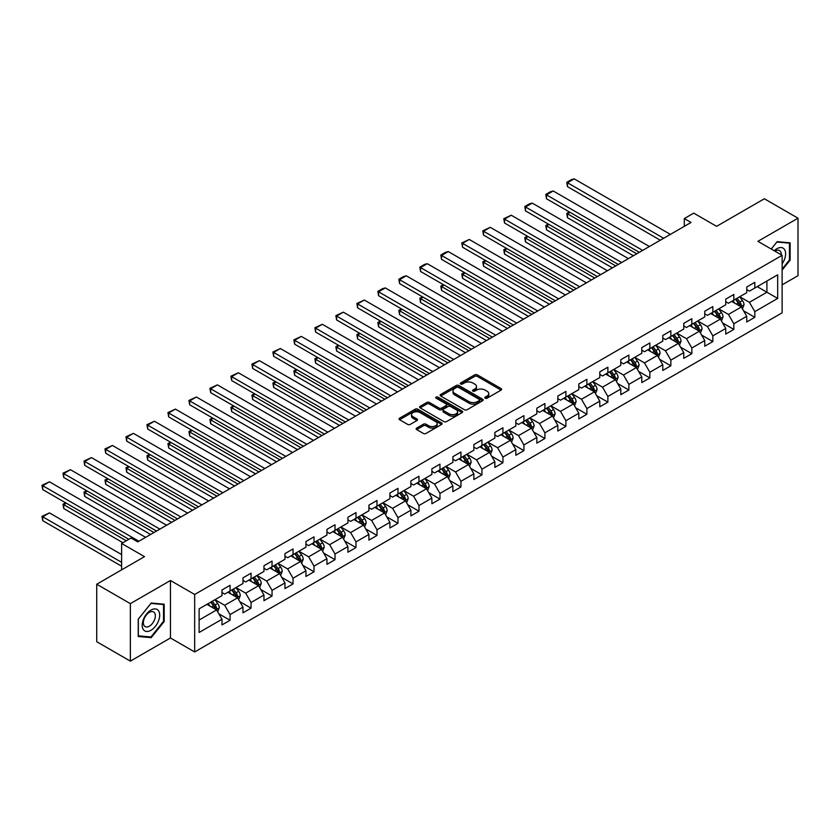 <?xml version="1.0" encoding="UTF-8"?>
<svg xmlns="http://www.w3.org/2000/svg" width="840" height="840" viewBox="0 0 840 840"><rect width="100%" height="100%" fill="white"/><g stroke="black" fill="none" stroke-linecap="round" stroke-linejoin="round"><path stroke-width="1.26" d="M485.205 398.202A1.312 0.756 0 0 0 487.053 398.202L501.092 390.096A1.869 1.082 0 0 0 501.638 389.34A1.869 1.082 0 0 0 501.092 388.574L477.32 374.85A1.869 1.082 0 0 0 474.673 374.85L460.645 382.956A1.312 0.756 0 0 0 460.257 383.481A1.312 0.756 0 0 0 460.645 384.017A1.312 0.756 0 0 0 462.494 384.017L464.31 382.967A5.975 3.455 0 0 1 472.763 382.967L474.737 384.111A5.975 3.455 0 0 1 476.49 386.558A5.975 3.455 0 0 1 474.737 388.994L472.92 390.044A1.312 0.756 0 0 0 472.542 390.579A1.312 0.756 0 0 0 472.92 391.115A1.312 0.756 0 0 0 474.779 391.115L476.595 390.065A5.975 3.455 0 0 1 485.048 390.065L487.022 391.209A5.975 3.455 0 0 1 488.775 393.645A5.975 3.455 0 0 1 487.022 396.081L485.205 397.131A1.312 0.756 0 0 0 484.827 397.667A1.312 0.756 0 0 0 485.205 398.202L485.205 397.131M416.693 428.075A1.869 1.082 0 0 0 416.147 428.831A1.869 1.082 0 0 0 416.693 429.597L423.37 433.451A1.869 1.082 0 0 0 426.006 433.451L441.588 424.452A1.869 1.082 0 0 0 442.134 423.685A1.869 1.082 0 0 0 441.588 422.93L417.816 409.195A1.869 1.082 0 0 0 415.181 409.195L399.588 418.194A1.869 1.082 0 0 0 399.042 418.961A1.869 1.082 0 0 0 399.588 419.727L407.652 424.379A1.869 1.082 0 0 0 410.288 424.379L416.955 420.525A1.869 1.082 0 0 0 417.512 419.759A1.869 1.082 0 0 0 416.955 419.003L412.965 416.693A4.998 2.888 0 0 1 411.506 414.656A4.998 2.888 0 0 1 414.582 411.989A4.998 2.888 0 0 1 420.031 412.608L435.677 421.649A4.998 2.888 0 0 1 437.147 423.685A4.998 2.888 0 0 1 434.06 426.353A4.998 2.888 0 0 1 428.61 425.723L426.006 424.221A1.869 1.082 0 0 0 423.37 424.221L416.693 428.075L416.693 429.597M782.124 284.844L798 275.678L798 218.19L764.358 198.765L716.594 226.349L693.725 213.14L684.306 218.578L691.037 222.464L137.76 541.895L131.03 538.01L121.611 543.449L121.611 569.856M130.358 603.645L130.358 661.133L170.457 637.98L170.457 580.503L130.358 603.645L96.726 584.231L144.491 556.647L121.611 543.449M170.457 580.503L194.67 594.478L782.124 255.318L782.124 312.806L194.67 651.966L194.67 594.478M798 218.19L757.9 241.343L782.124 255.318M464.436 409.731A1.869 1.082 0 0 0 467.082 409.731L482.664 400.733A1.869 1.082 0 0 0 483.21 399.977A1.869 1.082 0 0 0 482.664 399.21L458.892 385.487A1.869 1.082 0 0 0 456.246 385.487L440.664 394.485A1.869 1.082 0 0 0 440.118 395.252A1.869 1.082 0 0 0 440.664 396.007L464.436 409.731M436.632 398.486A1.312 0.756 0 0 1 437.955 398.664L462.105 412.608L446.544 421.596A1.869 1.082 0 0 1 443.898 421.596L420.126 407.862L420.126 406.34A1.869 1.082 0 0 0 419.58 407.106A1.869 1.082 0 0 0 420.126 407.862M420.126 406.34L426.804 402.486A1.869 1.082 0 0 1 429.44 402.486L439.079 408.062A1.869 1.082 0 0 0 441.725 408.062L446.145 405.5A1.869 1.082 0 0 0 446.691 404.744A1.869 1.082 0 0 0 446.145 403.977L436.107 398.181A1.312 0.756 0 0 1 435.729 397.645A1.312 0.756 0 0 1 436.538 396.953A1.312 0.756 0 0 1 437.955 397.11L462.126 411.065A1.869 1.082 0 0 1 462.672 411.831A1.869 1.082 0 0 1 462.126 412.598L462.126 411.065M130.358 661.133L96.726 641.718L96.726 584.231M218.831 613.788L230.066 620.277L230.066 614.597L242.981 607.142L242.981 612.812L251.055 608.15L251.055 602.48L263.97 595.025L263.97 600.695L272.044 596.033L272.044 590.363L284.959 582.908L284.959 588.577L293.034 583.916L293.034 578.246L305.949 570.791L305.949 576.461L314.024 571.799L314.024 566.129L326.939 558.674L326.939 564.344L335.013 559.682L335.013 554.012L347.928 546.557L347.928 552.226L356.003 547.565L356.003 541.895L368.918 534.429L368.918 540.11L376.992 535.447L376.992 529.778L389.907 522.312L389.907 527.982L397.981 523.32L397.981 517.65L410.897 510.195L410.897 515.865L418.971 511.203L418.971 505.533L431.886 498.078L431.886 503.748L439.961 499.086L439.961 493.416L452.876 485.961L452.876 491.631L460.95 486.969L460.95 481.299L473.865 473.844L473.865 479.514L481.94 474.852L481.94 469.182L494.855 461.727L494.855 467.397L502.929 462.735L502.929 457.065L515.844 449.61L515.844 455.28L523.918 450.618L523.918 444.948L536.833 437.483L536.833 443.153L544.908 438.501L544.908 432.82L557.823 425.366L557.823 431.036L565.898 426.374L565.898 420.704L578.812 413.249L578.812 418.919L586.887 414.257L586.887 408.587L599.802 401.131L599.802 406.802L607.876 402.139L607.876 396.469L620.792 389.014L620.792 394.685L628.866 390.022L628.866 384.353L641.792 376.897L641.792 382.568L649.856 377.906L649.856 372.236L662.781 364.781L662.781 370.451L670.845 365.788L670.845 360.119L683.771 352.653L683.771 358.334L691.835 353.671L691.835 348.002L704.76 340.536L704.76 346.206L712.835 341.544L712.835 335.874L725.75 328.419L725.75 334.089L733.824 329.427L733.824 323.757L746.739 316.302L746.739 321.972L754.814 317.31L754.814 311.64L777.683 298.431L777.683 274.817L766.92 281.032L766.92 292.226L777.683 298.431M230.066 620.277L221.991 624.928L221.991 619.259L199.112 632.468L199.112 608.853L221.991 595.644L221.991 589.974L230.066 585.312L230.066 590.982L242.981 583.527L242.981 577.857L251.055 573.195L251.055 578.865L263.97 571.41L263.97 565.74L272.044 561.078L272.044 566.748L284.959 559.293L284.959 553.623L293.034 548.961L293.034 554.631L305.949 547.176L305.949 541.506L314.024 536.844L314.024 542.514L326.939 535.059L326.939 529.389L335.013 524.727L335.013 530.397L347.928 522.932L347.928 517.262L356.003 512.6L356.003 518.28L368.918 510.815L368.918 505.144L376.992 500.483L376.992 506.153L389.907 498.697L389.907 493.028L397.981 488.366L397.981 494.036L410.897 486.581L410.897 480.911L418.971 476.249L418.971 481.919L431.886 474.464L431.886 468.794L439.961 464.132L439.961 469.802L452.876 462.346L452.876 456.677L460.95 452.015L460.95 457.685L473.865 450.23L473.865 444.56L481.94 439.897L481.94 445.568L494.855 438.113L494.855 432.432L502.929 427.781L502.929 433.451L515.844 425.985L515.844 420.315L523.918 415.653L523.918 421.323L536.833 413.868L536.833 408.198L544.908 403.536L544.908 409.206L557.823 401.751L557.823 396.081L565.898 391.419L565.898 397.089L578.812 389.634L578.812 383.964L586.887 379.302L586.887 384.972L599.802 377.517L599.802 371.847L607.876 367.185L607.876 372.855L620.792 365.4L620.792 359.73L628.866 355.068L628.866 360.738L641.792 353.283L641.792 347.603L649.856 342.951L649.856 348.621L662.781 341.156L662.781 335.486L670.845 330.824L670.845 336.504L683.771 329.038L683.771 323.369L691.835 318.707L691.835 324.377L704.76 316.921L704.76 311.252L712.835 306.59L712.835 312.26L725.75 304.805L725.75 299.135L733.824 294.473L733.824 300.143L746.739 292.688L746.739 287.018L754.814 282.356L754.814 288.026L777.683 274.817M227.913 592.231L237.594 597.817L224.679 605.283L214.988 599.687M221.991 592.536L224.679 594.09L230.066 590.982M224.679 605.283L230.066 614.597M237.594 597.817L242.981 607.142M248.903 580.115L258.584 585.7L245.669 593.166L235.977 587.57M242.981 580.419L245.669 581.973L251.055 578.865M245.669 593.166L251.055 602.48M258.584 585.7L263.97 595.025M269.892 567.987L279.573 573.583L266.658 581.038L256.966 575.452M263.97 568.302L266.658 569.856L272.044 566.748M266.658 581.038L272.044 590.363M279.573 573.583L284.959 582.908M290.881 555.87L300.562 561.466L287.647 568.922L277.967 563.336M284.959 556.185L287.647 557.739L293.034 554.631M287.647 568.922L293.034 578.246M300.562 561.466L305.949 570.791M311.871 543.753L321.552 549.35L308.637 556.804L298.956 551.208M305.949 544.068L308.637 545.622L314.024 542.514M308.637 556.804L314.024 566.129M321.552 549.35L326.939 558.674M332.861 531.636L342.542 537.232L329.627 544.688L319.945 539.091M326.939 531.951L329.627 533.505L335.013 530.397M329.627 544.688L335.013 554.012M342.542 537.232L347.928 546.557M353.85 519.519L363.531 525.115L350.616 532.571L340.935 526.974M347.928 519.834L350.616 521.388L356.003 518.28M350.616 532.571L356.003 541.895M363.531 525.115L368.918 534.429M374.84 507.402L384.52 512.999L371.606 520.454L361.925 514.857M368.918 507.707L371.606 509.261L376.992 506.153M371.606 520.454L376.992 529.778M384.52 512.999L389.907 522.312M395.829 495.285L405.52 500.871L392.595 508.337L382.914 502.74M389.907 495.59L392.595 497.144L397.981 494.036M392.595 508.337L397.981 517.65M405.52 500.871L410.897 510.195M416.819 483.168L426.51 488.754L413.584 496.209L403.904 490.623M410.897 483.473L413.584 485.027L418.971 481.919M413.584 496.209L418.971 505.533M426.51 488.754L431.886 498.078M437.808 471.041L447.5 476.637L434.574 484.092L424.893 478.506M431.886 471.356L434.574 472.909L439.961 469.802M434.574 484.092L439.961 493.416M447.5 476.637L452.876 485.961M458.798 458.923L468.489 464.52L455.564 471.975L445.882 466.389M452.876 459.239L455.564 460.793L460.95 457.685M455.564 471.975L460.95 481.299M468.489 464.52L473.865 473.844M479.787 446.806L489.479 452.403L476.564 459.858L466.872 454.262M473.865 447.122L476.564 448.675L481.94 445.568M476.564 459.858L481.94 469.182M489.479 452.403L494.855 461.727M500.777 434.69L510.468 440.286L497.553 447.741L487.862 442.144M494.855 435.005L497.553 436.558L502.929 433.451M497.553 447.741L502.929 457.065M510.468 440.286L515.844 449.61M521.766 422.572L531.457 428.169L518.543 435.624L508.851 430.028M515.844 422.877L518.543 424.431L523.918 421.323M518.543 435.624L523.918 444.948M531.457 428.169L536.833 437.483M542.755 410.456L552.447 416.042L539.532 423.507L529.841 417.911M536.833 410.76L539.532 412.314L544.908 409.206M539.532 423.507L544.908 432.82M552.447 416.042L557.823 425.366M563.745 398.339L573.437 403.925L560.522 411.39L550.83 405.794M557.823 398.643L560.522 400.197L565.898 397.089M560.522 411.39L565.898 420.704M573.437 403.925L578.812 413.249M584.735 386.211L594.426 391.808L581.511 399.262L571.82 393.677M578.812 386.526L581.511 388.08L586.887 384.972M581.511 399.262L586.887 408.587M594.426 391.808L599.802 401.131M605.724 374.094L615.416 379.691L602.5 387.145L592.809 381.56M599.802 374.409L602.5 375.963L607.876 372.855M602.5 387.145L607.876 396.469M615.416 379.691L620.792 389.014M626.714 361.977L636.405 367.574L623.49 375.029L613.799 369.432M620.792 362.292L623.49 363.846L628.866 360.738M623.49 375.029L628.866 384.353M636.405 367.574L641.792 376.897M647.703 349.86L657.395 355.457L644.48 362.911L634.788 357.315M641.792 350.175L644.48 351.729L649.856 348.621M644.48 362.911L649.856 372.236M657.395 355.457L662.781 364.781M668.692 337.743L678.384 343.34L665.469 350.794L655.778 345.198M662.781 338.058L665.469 339.602L670.845 336.504M665.469 350.794L670.845 360.119M678.384 343.34L683.771 352.653M689.682 325.626L699.374 331.212L686.458 338.678L676.767 333.081M683.771 325.931L686.458 327.485L691.835 324.377M686.458 338.678L691.835 348.002M699.374 331.212L704.76 340.536M710.672 313.509L720.363 319.095L707.448 326.56L697.756 320.964M704.76 313.814L707.448 315.368L712.835 312.26M707.448 326.56L712.835 335.874M720.363 319.095L725.75 328.419M731.672 301.392L741.352 306.978L728.438 314.433L718.746 308.847M725.75 301.697L728.438 303.25L733.824 300.143M728.438 314.433L733.824 323.757M741.352 306.978L746.739 316.302M757.228 286.629L766.92 292.226L749.427 302.316L739.736 296.73M746.739 289.58L749.427 291.133L754.814 288.026M749.427 302.316L754.814 311.64M170.457 637.98L194.67 651.966M684.306 218.578L684.306 226.349M199.112 620.036L216.605 609.945L206.923 604.349M216.605 609.945L221.991 619.259M743.578 310.821L754.814 317.31M722.589 322.949L733.824 329.427M701.6 335.066L712.835 341.544M680.6 347.183L691.835 353.671M659.61 359.3L670.845 365.788M638.621 371.417L649.856 377.906M617.631 383.534L628.866 390.022M596.642 395.651L607.876 402.139M575.652 407.778L586.887 414.257M554.663 419.895L565.898 426.374M533.673 432.012L544.908 438.501M512.683 444.129L523.918 450.618M491.694 456.246L502.929 462.735M470.705 468.363L481.94 474.852M449.715 480.48L460.95 486.969M428.726 492.597L439.961 499.086M407.736 504.725L418.971 511.203M386.747 516.841L397.981 523.32M365.757 528.958L376.992 535.447M344.768 541.075L356.003 547.565M323.778 553.192L335.013 559.682M302.788 565.309L314.024 571.799M281.799 577.426L293.034 583.916M260.81 589.554L272.044 596.033M239.82 601.671L251.055 608.15M782.124 270.092L790.125 260.137L790.125 242.823L777.147 241.658L771.225 249.029M138.233 636.5L151.21 637.665L164.199 621.505L164.199 604.202L151.21 603.036L138.233 619.185L138.233 636.5M789.453 259.749L790.125 260.137M163.527 621.117L164.199 621.505M149.846 636.867L151.21 637.665M485.73 398.381L487.022 397.635A5.975 3.455 0 0 0 488.775 395.199L488.775 393.645M476.49 386.558L476.49 388.112A5.975 3.455 0 0 1 474.737 390.548L473.445 391.293M501.06 390.117L477.32 376.404A1.869 1.082 0 0 0 474.673 376.404L461.16 384.206M482.643 400.754L458.892 387.041A1.869 1.082 0 0 0 456.246 387.041L440.695 396.029L440.664 394.485M479.367 400.512A1.312 0.756 0 0 0 479.745 399.977A1.312 0.756 0 0 0 479.367 399.441L458.493 387.397A1.312 0.756 0 0 0 456.645 387.397L454.734 388.5A5.975 3.455 0 0 0 452.981 390.936A5.975 3.455 0 0 0 454.734 393.382L468.993 401.615A5.975 3.455 0 0 0 477.445 401.615L479.367 400.512L479.367 402.066A1.312 0.756 0 0 0 479.745 401.531L479.745 399.977M452.981 390.936L452.981 392.49A5.975 3.455 0 0 0 454.734 394.937L454.734 393.382M479.367 402.066L477.445 403.169A5.975 3.455 0 0 1 468.993 403.169L454.734 394.937M420.157 407.883L426.804 404.04L426.804 402.486M446.691 404.744L446.691 406.298A1.869 1.082 0 0 1 446.145 407.054L441.725 409.605A1.869 1.082 0 0 1 439.079 409.605L429.44 404.04A1.869 1.082 0 0 0 426.804 404.04M449.085 413.837A4.998 2.888 0 0 0 454.534 414.456A4.998 2.888 0 0 0 457.611 411.789A4.998 2.888 0 0 0 456.151 409.752L450.639 406.57A1.869 1.082 0 0 0 447.993 406.57L443.572 409.122A1.869 1.082 0 0 0 443.026 409.889A1.869 1.082 0 0 0 443.572 410.644L449.085 413.837L449.085 415.391A4.998 2.888 0 0 0 454.534 416.01A4.998 2.888 0 0 0 457.611 413.343L457.611 411.789M443.026 409.889L443.026 411.443A1.869 1.082 0 0 0 443.572 412.199L443.572 410.644M449.085 415.391L443.572 412.199M437.147 423.685L437.147 425.24A4.998 2.888 0 0 1 434.06 427.906A4.998 2.888 0 0 1 428.61 427.276L426.006 425.775A1.869 1.082 0 0 0 423.37 425.775L416.724 429.608M411.506 414.656L411.506 416.209A4.998 2.888 0 0 0 412.965 418.247L412.965 416.693M416.955 419.003L416.955 420.525L412.965 418.247M441.588 422.93L441.588 424.452L417.816 410.75A1.869 1.082 0 0 0 415.181 410.75L399.62 419.738M742.413 308.826L744.02 304.794A5.04 2.909 -120 0 0 742.413 300.5L739.63 296.793M734.79 303.188L732.9 300.668M636.741 253.806L567.483 213.822L567.483 217.707L633.381 255.749M740.575 306.526L741.3 305.004A5.04 2.909 -120 0 0 739.851 301.969L737.079 298.263M735.808 298.998L738.896 303.104A2.573 1.48 60 0 1 739.357 303.891L741.3 305.004M735.462 299.197L738.234 302.904A5.04 2.909 60 0 1 739.683 305.939M570.045 212.352L567.483 213.822L566.748 213.392L569.3 211.922M567.483 217.707L566.748 213.392M663.653 238.266L567.483 182.753L567.483 186.638L660.282 240.209M670.383 234.381L574.214 178.868L567.483 182.753L566.748 182.322L571.452 179.603L574.214 178.868M567.483 186.638L566.748 182.322M782.124 263.865A12.369 7.14 120 0 0 784.445 259.497A12.369 7.14 120 0 0 783.678 248.546A12.369 7.14 120 0 0 774.197 250.751M788.624 242.686L789.453 243.17L789.453 259.938L782.124 269.062M771.246 249.039L776.874 242.046L789.453 243.17M781.263 254.825A8.463 4.893 120 0 0 779.52 250.561A8.463 4.893 120 0 0 774.952 251.181M150.948 630.294A12.369 7.14 120 0 0 159.695 615.143A12.369 7.14 120 0 0 150.948 610.092A12.369 7.14 120 0 0 142.202 625.244A12.369 7.14 120 0 0 150.948 630.294M149.352 626.188A8.463 4.893 120 0 0 154.886 618.723A8.463 4.893 120 0 0 153.584 611.94A8.463 4.893 120 0 0 149.352 612.36A8.463 4.893 120 0 0 143.819 619.825A8.463 4.893 120 0 0 145.121 626.609A8.463 4.893 120 0 0 149.352 626.188M138.369 619.07L150.948 603.425L163.527 604.548L163.527 621.317L150.948 636.972L138.369 635.849L138.338 619.059M162.697 604.065L163.527 604.548M721.424 320.943L723.03 316.911A5.04 2.909 -120 0 0 721.424 312.617L718.641 308.91M713.8 315.305L711.911 312.795M615.751 265.923L546.494 225.939L546.494 229.824L612.392 267.865M719.586 318.644L720.311 317.121A5.04 2.909 -120 0 0 718.861 314.087L716.09 310.38M714.819 311.115L717.906 315.221A2.573 1.48 60 0 1 718.368 316.008L720.311 317.121M714.473 311.315L717.245 315.021A5.04 2.909 60 0 1 718.694 318.056M549.055 224.469L546.494 225.939L545.759 225.519L548.31 224.039M546.494 229.824L545.759 225.519M700.434 333.06L702.041 329.028A5.04 2.909 -120 0 0 700.424 324.733L697.651 321.027M692.811 327.432L690.921 324.912M594.762 278.04L525.504 238.056L525.504 241.941L591.402 279.983M698.597 330.771L699.311 329.238A5.04 2.909 -120 0 0 697.872 326.204L695.1 322.497M693.829 323.232L696.917 327.348A2.573 1.48 60 0 1 697.379 328.125L699.311 329.238M693.483 323.431L696.255 327.138A5.04 2.909 60 0 1 697.704 330.173M528.066 236.586L525.504 238.056L524.769 237.636L527.321 236.156M525.504 241.941L524.769 237.636M642.663 250.394L546.494 194.87L546.494 198.755L639.293 252.326M649.394 246.509L553.224 190.984L546.494 194.87L545.759 194.439L550.462 191.72L553.224 190.984M546.494 198.755L545.759 194.439M621.674 262.51L525.504 206.987L525.504 210.872L618.303 264.453M628.394 258.625L532.235 203.102L525.504 206.987L524.769 206.556L529.473 203.837L532.235 203.102M525.504 210.872L524.769 206.556M679.445 345.177L681.051 341.145A5.04 2.909 -120 0 0 679.434 336.851L676.662 333.144M671.822 339.549L669.932 337.029M573.773 290.157L504.515 250.184L504.515 254.069L570.402 292.1M677.607 342.888L678.321 341.355A5.04 2.909 -120 0 0 676.883 338.331L674.111 334.625M672.84 335.349L675.927 339.465A2.573 1.48 60 0 1 676.389 340.242L678.321 341.355M672.494 335.548L675.266 339.255A5.04 2.909 60 0 1 676.715 342.29M507.077 248.703L504.515 250.184L503.78 249.753L506.331 248.273M504.515 254.069L503.78 249.753M658.455 357.294L660.062 353.262A5.04 2.909 -120 0 0 658.445 348.968L655.673 345.261M650.832 351.666L648.942 349.146M552.783 302.284L483.525 262.3L483.525 266.185L549.413 304.227M656.618 355.005L657.332 353.483A5.04 2.909 -120 0 0 655.893 350.448L653.111 346.742M651.851 347.466L654.938 351.582A2.573 1.48 60 0 1 655.4 352.359L657.332 353.483M651.504 347.666L654.276 351.382A5.04 2.909 60 0 1 655.725 354.406M486.087 260.82L483.525 262.3L482.79 261.87L485.342 260.389M483.525 266.185L482.79 261.87M637.466 369.411L639.072 365.379A5.04 2.909 -120 0 0 637.455 361.084L634.683 357.378M629.843 363.783L627.952 361.263M531.793 314.401L462.536 274.418L462.536 278.303L528.423 316.344M635.628 367.122L636.342 365.6A5.04 2.909 -120 0 0 634.904 362.565L632.121 358.858M630.861 359.583L633.948 363.699A2.573 1.48 60 0 1 634.41 364.476L636.342 365.6M630.514 359.793L633.287 363.5A5.04 2.909 60 0 1 634.736 366.524M465.098 272.937L462.536 274.418L461.8 273.987L464.352 272.517M462.536 278.303L461.8 273.987M600.684 274.627L504.515 219.103L504.515 222.989L597.313 276.57M607.404 270.743L511.245 215.219L504.515 219.103L503.78 218.684L511.245 215.219M504.515 222.989L503.78 218.684M579.695 286.744L483.525 231.221L483.525 235.106L576.324 288.687M586.415 282.86L490.256 227.335L483.525 231.221L482.79 230.8L490.256 227.335M483.525 235.106L482.79 230.8M558.705 298.862L462.536 243.338L462.536 247.222L555.335 300.804M565.425 294.977L469.266 239.463L462.536 243.338L461.8 242.918L469.266 239.463M462.536 247.222L461.8 242.918M616.476 381.528L618.082 377.496A5.04 2.909 -120 0 0 616.466 373.202L613.694 369.495M608.853 375.9L606.963 373.38M510.804 326.519L441.546 286.534L441.546 290.419L507.433 328.461M614.639 379.239L615.352 377.717A5.04 2.909 -120 0 0 613.914 374.682L611.131 370.976M609.872 371.7L612.948 375.816A2.573 1.48 60 0 1 613.421 376.593L615.352 377.717M609.525 371.91L612.297 375.617A5.04 2.909 60 0 1 613.746 378.651M444.108 285.054L441.546 286.534L440.811 286.104L443.363 284.634M441.546 290.419L440.811 286.104M537.716 310.979L441.546 255.465L441.546 259.35L534.345 312.921M544.436 307.094L448.276 251.58L441.546 255.465L440.811 255.035L445.515 252.315L448.276 251.58M441.546 259.35L440.811 255.035M595.486 393.656L597.093 389.613A5.04 2.909 -120 0 0 595.476 385.329L592.704 381.623M587.864 388.017L585.974 385.497M489.815 338.635L420.556 298.651L420.556 302.536L486.444 340.578M593.649 391.356L594.363 389.834A5.04 2.909 -120 0 0 592.925 386.799L590.142 383.093M588.882 383.828L591.958 387.933A2.573 1.48 60 0 1 592.431 388.721L594.363 389.834M588.536 384.027L591.308 387.733A5.04 2.909 60 0 1 592.756 390.768M423.119 297.181L420.556 298.651L419.822 298.221L422.373 296.751M420.556 302.536L419.822 298.221M516.726 323.096L420.556 267.582L420.556 271.467L513.356 325.038M523.446 319.211L427.287 263.697L420.556 267.582L419.822 267.151L424.526 264.432L427.287 263.697M420.556 271.467L419.822 267.151M574.497 405.772L576.103 401.741A5.04 2.909 -120 0 0 574.486 397.446L571.715 393.74M566.874 400.134L564.984 397.625M468.825 350.753L399.567 310.769L399.567 314.654L465.455 352.695M572.659 403.473L573.374 401.951A5.04 2.909 -120 0 0 571.935 398.916L569.153 395.209M567.893 395.945L570.969 400.05A2.573 1.48 60 0 1 571.442 400.838L573.374 401.951M567.546 396.144L570.318 399.851A5.04 2.909 60 0 1 571.756 402.885M402.129 309.298L399.567 310.769L398.832 310.349L401.383 308.868M399.567 314.654L398.832 310.349M495.737 335.213L399.567 279.699L399.567 283.584L492.366 337.155M502.457 331.338L406.298 275.814L399.567 279.699L398.832 279.269L403.536 276.549L406.298 275.814M399.567 283.584L398.832 279.269M553.508 417.89L555.103 413.858A5.04 2.909 -120 0 0 553.497 409.563L550.725 405.856M545.885 412.262L543.995 409.742M447.836 362.87L378.578 322.885L378.578 326.77L444.465 364.812M551.659 415.601L552.384 414.068A5.04 2.909 -120 0 0 550.946 411.033L548.163 407.327M546.903 408.062L549.98 412.167A2.573 1.48 60 0 1 550.452 412.955L552.384 414.068M546.546 408.261L549.328 411.968A5.04 2.909 60 0 1 550.767 415.002M381.139 321.416L378.578 322.885L377.843 322.466L380.394 320.985M378.578 326.77L377.843 322.466M474.747 347.34L378.578 291.816L378.578 295.701L471.377 349.282M481.467 343.455L385.308 287.931L378.578 291.816L377.843 291.385L382.546 288.666L385.308 287.931M378.578 295.701L377.843 291.385M532.518 430.007L534.114 425.975A5.04 2.909 -120 0 0 532.508 421.68L529.736 417.974M524.895 424.379L523.005 421.858M426.846 374.987L357.588 335.013L357.588 338.887L423.476 376.929M530.67 427.718L531.394 426.185A5.04 2.909 -120 0 0 529.956 423.161L527.173 419.444M525.913 420.179L528.99 424.294A2.573 1.48 60 0 1 529.462 425.072L531.394 426.185M525.557 420.378L528.339 424.084A5.04 2.909 60 0 1 529.778 427.119M360.15 333.532L357.588 335.013L356.853 334.582L359.405 333.102M357.588 338.887L356.853 334.582M453.747 359.457L357.588 303.933L357.588 307.818L450.387 361.399M460.478 355.572L364.319 300.048L357.588 303.933L356.853 303.502L364.319 300.048M357.588 307.818L356.853 303.502M511.529 442.124L513.125 438.092A5.04 2.909 -120 0 0 511.518 433.797L508.746 430.091M503.906 436.495L502.016 433.976M405.856 387.114L336.599 347.13L336.599 351.015L402.486 389.056M509.681 439.834L510.405 438.312A5.04 2.909 -120 0 0 508.967 435.278L506.184 431.571M504.924 432.296L508.001 436.411A2.573 1.48 60 0 1 508.473 437.189L510.405 438.312M504.567 432.495L507.35 436.202A5.04 2.909 60 0 1 508.788 439.236M339.161 345.649L336.599 347.13L335.864 346.7L338.415 345.219M336.599 351.015L335.864 346.7M432.757 371.574L336.599 316.05L336.599 319.935L429.397 373.517M439.488 367.689L343.329 312.165L336.599 316.05L335.864 315.63L343.329 312.165M336.599 319.935L335.864 315.63M490.539 454.241L492.135 450.209A5.04 2.909 -120 0 0 490.529 445.914L487.757 442.207M482.916 448.613L481.026 446.093M384.856 399.231L315.609 359.247L315.609 363.132L381.497 401.173M488.691 451.952L489.416 450.429A5.04 2.909 -120 0 0 487.977 447.394L485.195 443.688M483.935 444.413L487.011 448.529A2.573 1.48 60 0 1 487.483 449.306L489.416 450.429M483.578 444.623L486.36 448.329A5.04 2.909 60 0 1 487.798 451.353M318.161 357.767L315.609 359.247L314.874 358.817L317.425 357.346M315.609 363.132L314.874 358.817M411.768 383.691L315.609 328.167L315.609 332.052L408.408 385.633M418.499 379.806L322.34 324.293L315.609 328.167L314.874 327.747L322.34 324.293M315.609 332.052L314.874 327.747M469.55 466.358L471.146 462.326A5.04 2.909 -120 0 0 469.539 458.031L466.767 454.325M461.927 460.73L460.036 458.209M363.867 411.348L294.619 371.364L294.619 375.249L360.507 413.291M467.702 464.069L468.426 462.546A5.04 2.909 -120 0 0 466.988 459.512L464.205 455.805M462.945 456.53L466.022 460.645A2.573 1.48 60 0 1 466.494 461.423L468.426 462.546M462.588 456.74L465.37 460.446A5.04 2.909 60 0 1 466.809 463.481M297.171 369.883L294.619 371.364L293.874 370.933L296.436 369.464M294.619 375.249L293.874 370.933M390.779 395.808L294.619 340.294L294.619 344.169L387.419 397.751M397.509 391.923L301.35 336.409L294.619 340.294L293.874 339.864L301.35 336.409M294.619 344.169L293.874 339.864M448.56 478.475L450.156 474.443A5.04 2.909 -120 0 0 448.55 470.159L445.778 466.442M440.927 472.846L439.047 470.327M342.878 423.465L273.63 383.481L273.63 387.366L339.518 425.407M446.712 476.185L447.437 474.663A5.04 2.909 -120 0 0 445.998 471.629L443.216 467.922M441.956 468.647L445.032 472.763A2.573 1.48 60 0 1 445.505 473.54L447.437 474.663M441.599 468.856L444.381 472.563A5.04 2.909 60 0 1 445.82 475.598M276.181 382.001L273.63 383.481L272.885 383.05L275.447 381.581M273.63 387.366L272.885 383.05M369.789 407.925L273.63 352.411L273.63 356.296L366.429 409.868M376.519 404.04L280.361 348.526L273.63 352.411L272.885 351.981L280.361 348.526M273.63 356.296L272.885 351.981M427.57 490.602L429.167 486.57A5.04 2.909 -120 0 0 427.56 482.276L424.788 478.569M419.937 484.964L418.058 482.444M321.888 435.582L252.641 395.598L252.641 399.483L318.528 437.524M425.723 488.303L426.447 486.78A5.04 2.909 -120 0 0 425.009 483.745L422.226 480.039M420.966 480.774L424.043 484.88A2.573 1.48 60 0 1 424.515 485.667L426.447 486.78M420.609 480.974L423.392 484.68A5.04 2.909 60 0 1 424.83 487.715M255.192 394.128L252.641 395.598L251.895 395.178L254.457 393.697M252.641 399.483L251.895 395.178M348.8 420.042L252.641 364.529L252.641 368.413L345.44 421.985M355.53 416.157L259.371 360.644L252.641 364.529L251.895 364.098L259.371 360.644M252.641 368.413L251.895 364.098M406.581 502.719L408.177 498.687A5.04 2.909 -120 0 0 406.57 494.393L403.788 490.686M398.947 497.081L397.068 494.571M300.899 447.699L231.651 407.715L231.651 411.6L297.538 449.642M404.733 500.419L405.457 498.897A5.04 2.909 -120 0 0 404.009 495.863L401.237 492.156M399.977 492.891L403.053 496.997A2.573 1.48 60 0 1 403.526 497.784L405.457 498.897M399.62 493.091L402.402 496.797A5.04 2.909 60 0 1 403.841 499.832M234.203 406.245L231.651 407.715L230.906 407.295L233.468 405.815M231.651 411.6L230.906 407.295M327.81 432.169L231.651 376.645L231.651 380.531L324.45 434.102M334.541 428.284L238.382 372.76L231.651 376.645L230.906 376.215L238.382 372.76M231.651 380.531L230.906 376.215M385.592 514.836L387.188 510.804A5.04 2.909 -120 0 0 385.581 506.51L382.798 502.803M377.958 509.208L376.079 506.688M279.909 459.816L210.662 419.832L210.662 423.717L276.549 461.759M383.744 512.547L384.468 511.014A5.04 2.909 -120 0 0 383.019 507.98L380.247 504.273M378.987 505.008L382.064 509.124A2.573 1.48 60 0 1 382.536 509.901L384.468 511.014M378.63 505.207L381.413 508.914A5.04 2.909 60 0 1 382.851 511.949M213.213 418.362L210.662 419.832L209.916 419.412L212.478 417.931M210.662 423.717L209.916 419.412M306.82 444.286L210.662 388.762L210.662 392.647L303.461 446.229M313.551 440.401L217.392 384.878L210.662 388.762L209.916 388.332L217.392 384.878M210.662 392.647L209.916 388.332M364.602 526.953L366.198 522.921A5.04 2.909 -120 0 0 364.592 518.627L361.809 514.92M356.969 521.325L355.089 518.805M258.92 471.933L189.672 431.959L189.672 435.844L255.559 473.876M362.754 524.664L363.479 523.131A5.04 2.909 -120 0 0 362.03 520.107L359.257 516.401M357.998 517.125L361.074 521.241A2.573 1.48 60 0 1 361.536 522.018L363.479 523.131M357.641 517.325L360.423 521.031A5.04 2.909 60 0 1 361.862 524.066M192.224 430.479L189.672 431.959L188.927 431.529L191.489 430.048M189.672 435.844L188.927 431.529M285.831 456.404L189.672 400.88L189.672 404.765L282.471 458.346M292.562 452.519L196.392 396.995L189.672 400.88L188.927 400.459L196.392 396.995M189.672 404.765L188.927 400.459M343.613 539.07L345.209 535.038A5.04 2.909 -120 0 0 343.602 530.744L340.82 527.037M335.979 533.442L334.1 530.922M237.93 484.06L168.683 444.077L168.683 447.962L234.57 486.003M341.764 536.781L342.489 535.259A5.04 2.909 -120 0 0 341.04 532.224L338.268 528.518M337.008 529.242L340.084 533.358A2.573 1.48 60 0 1 340.546 534.135L342.489 535.259M336.651 529.442L339.433 533.159A5.04 2.909 60 0 1 340.872 536.183M171.234 442.596L168.683 444.077L167.937 443.646L170.499 442.166M168.683 447.962L167.937 443.646M264.841 468.52L168.683 412.997L168.683 416.882L261.482 470.463M271.572 464.636L175.403 409.112L168.683 412.997L167.937 412.577L175.403 409.112M168.683 416.882L167.937 412.577M322.623 551.187L324.219 547.155A5.04 2.909 -120 0 0 322.613 542.861L319.83 539.154M314.99 545.559L313.11 543.039M216.941 496.178L147.693 456.194L147.693 460.079L213.581 498.12M320.775 548.898L321.5 547.375A5.04 2.909 -120 0 0 320.05 544.341L317.279 540.635M316.019 541.359L319.095 545.475A2.573 1.48 60 0 1 319.557 546.252L321.5 547.375M315.661 541.569L318.444 545.275A5.04 2.909 60 0 1 319.882 548.31M150.245 454.713L147.693 456.194L146.947 455.763L149.51 454.293M147.693 460.079L146.947 455.763M243.852 480.638L147.693 425.124L147.693 428.999L240.492 482.58M250.583 476.753L154.413 421.239L147.693 425.124L146.947 424.694L154.413 421.239M147.693 428.999L146.947 424.694M301.633 563.304L303.23 559.272A5.04 2.909 -120 0 0 301.623 554.977L298.841 551.271M294 557.676L292.12 555.156M195.951 508.294L126.704 468.31L126.704 472.195L192.591 510.237M299.786 561.015L300.51 559.493A5.04 2.909 -120 0 0 299.061 556.458L296.289 552.751M295.019 553.476L298.106 557.592A2.573 1.48 60 0 1 298.568 558.369L300.51 559.493M294.672 553.686L297.455 557.393A5.04 2.909 60 0 1 298.893 560.427M129.255 466.83L126.704 468.31L125.958 467.88L128.52 466.41M126.704 472.195L125.958 467.88M222.863 492.755L126.704 437.241L126.704 441.126L219.503 494.697M229.593 488.87L133.423 433.356L126.704 437.241L125.958 436.81L133.423 433.356M126.704 441.126L125.958 436.81M280.644 575.432L282.24 571.4A5.04 2.909 -120 0 0 280.633 567.105L277.851 563.399M273.01 569.793L271.131 567.273M174.962 520.412L105.714 480.428L105.714 484.312L171.602 522.354M278.796 573.132L279.52 571.61A5.04 2.909 -120 0 0 278.072 568.575L275.3 564.869M274.029 565.603L277.116 569.709A2.573 1.48 60 0 1 277.578 570.497L279.52 571.61M273.683 565.803L276.455 569.51A5.04 2.909 60 0 1 277.904 572.544M108.266 478.957L105.714 480.428L104.969 479.997L107.531 478.527M105.714 484.312L104.969 479.997M201.873 504.872L105.714 449.358L105.714 453.243L198.513 506.814M208.603 500.987L112.434 445.473L105.714 449.358L104.969 448.928L112.434 445.473M105.714 453.243L104.969 448.928M259.644 587.549L261.25 583.517A5.04 2.909 -120 0 0 259.644 579.222L256.861 575.516M252.021 581.91L250.131 579.4M153.972 532.529L84.725 492.544L84.725 496.43L150.612 534.471M257.807 585.249L258.531 583.726A5.04 2.909 -120 0 0 257.082 580.692L254.31 576.986M253.04 577.721L256.127 581.826A2.573 1.48 60 0 1 256.589 582.614L258.531 583.726M252.693 577.92L255.465 581.626A5.04 2.909 60 0 1 256.914 584.661M87.276 491.075L84.725 492.544L83.979 492.125L86.541 490.644M84.725 496.43L83.979 492.125M180.884 516.989L84.725 461.475L84.725 465.36L177.524 518.931M187.614 513.114L91.445 457.59L84.725 461.475L83.979 461.044L91.445 457.59M84.725 465.36L83.979 461.044M238.655 599.666L240.261 595.634A5.04 2.909 -120 0 0 238.655 591.339L235.872 587.633M231.032 594.038L229.142 591.518M126.252 540.76L63.735 504.661L63.735 508.546L122.892 542.703M236.817 597.376L237.542 595.844A5.04 2.909 -120 0 0 236.093 592.809L233.321 589.102M232.05 589.837L235.137 593.943A2.573 1.48 60 0 1 235.599 594.731L237.542 595.844M231.703 590.037L234.476 593.744A5.04 2.909 60 0 1 235.924 596.778M66.287 503.192L63.735 504.661L62.99 504.242L65.552 502.761M63.735 508.546L62.99 504.242M159.894 529.116L63.735 473.592L63.735 477.477L156.534 531.058M166.625 525.231L70.455 469.707L63.735 473.592L62.99 473.161L70.455 469.707M63.735 477.477L62.99 473.161M217.665 611.783L219.272 607.75A5.04 2.909 -120 0 0 217.665 603.456L214.883 599.75M121.611 562.317L42.735 516.789L49.465 512.904L121.611 554.558M210.042 606.154L208.152 603.635M42.735 520.663L42 516.359L42.735 516.789L42.735 520.663L121.611 566.202M215.828 609.494L216.552 607.961A5.04 2.909 -120 0 0 215.103 604.937L212.331 601.22M211.06 601.954L214.148 606.071A2.573 1.48 60 0 1 214.609 606.848L216.552 607.961M210.714 602.154L213.486 605.861A5.04 2.909 60 0 1 214.935 608.895M42 516.359L49.465 512.904M138.904 541.233L42.735 485.709L42.735 489.594L128.814 539.291M145.635 537.348L49.465 481.824L42.735 485.709L42 485.279L49.465 481.824M42.735 489.594L42 485.279M487.022 397.635L487.022 396.081M472.92 391.115L472.92 390.044M474.737 390.548L474.737 388.994M460.645 384.017L460.645 382.956M474.673 376.404L474.673 374.85M477.32 376.404L477.32 374.85M501.092 390.096L501.092 388.574M456.246 387.041L456.246 385.487M458.892 387.041L458.892 385.487M482.664 400.733L482.664 399.21M468.993 403.169L468.993 401.615M477.445 403.169L477.445 401.615M429.44 404.04L429.44 402.486M439.079 409.605L439.079 408.062M441.725 409.605L441.725 408.062M446.145 407.054L446.145 405.5M437.955 398.664L437.955 397.11M423.37 425.775L423.37 424.221M426.006 425.775L426.006 424.221M428.61 427.276L428.61 425.723M399.588 419.727L399.588 418.194M415.181 410.75L415.181 409.195M417.816 410.75L417.816 409.195M740.859 306.695L743.988 304.889M739.851 301.969L742.413 300.5M736.271 304.038L738.234 302.904M719.87 318.812L722.999 317.006M718.861 314.087L721.424 312.617M715.271 316.166L717.245 315.021M698.88 330.929L702.009 329.123M697.872 326.204L700.424 324.733M694.281 328.282L696.255 327.138M677.891 343.046L681.02 341.24M676.883 338.331L679.434 336.851M673.292 340.399L675.266 339.255M656.901 355.163L660.03 353.356M655.893 350.448L658.445 348.968M652.302 352.517L654.276 351.382M635.912 367.29L639.03 365.484M634.904 362.565L637.455 361.084M631.312 364.633L633.287 363.5M614.922 379.407L618.041 377.601M613.914 374.682L616.466 373.202M610.323 376.751L612.297 375.617M593.922 391.524L597.051 389.718M592.925 386.799L595.476 385.329M589.333 388.868L591.308 387.733M572.933 403.641L576.062 401.835M571.935 398.916L574.486 397.446M568.344 400.985L570.318 399.851M551.943 415.758L555.072 413.952M550.946 411.033L553.497 409.563M547.355 413.112L549.328 411.968M530.954 427.875L534.082 426.069M529.956 423.161L532.508 421.68M526.365 425.229L528.339 424.084M509.964 439.992L513.093 438.186M508.967 435.278L511.518 433.797M505.376 437.346L507.35 436.202M488.975 452.109L492.104 450.303M487.977 447.394L490.529 445.914M484.386 449.463L486.36 448.329M467.985 464.237L471.114 462.431M466.988 459.512L469.539 458.031M463.397 461.58L465.37 460.446M446.995 476.354L450.125 474.548M445.998 471.629L448.55 470.159M442.407 473.697L444.381 472.563M426.006 488.471L429.135 486.665M425.009 483.745L427.56 482.276M421.418 485.814L423.392 484.68M405.017 500.588L408.145 498.781M404.009 495.863L406.57 494.393M400.428 497.942L402.402 496.797M384.027 512.705L387.156 510.899M383.019 507.98L385.581 506.51M379.439 510.058L381.413 508.914M363.038 524.822L366.167 523.016M362.03 520.107L364.592 518.627M358.449 522.176L360.423 521.031M342.048 536.938L345.177 535.133M341.04 532.224L343.602 530.744M337.459 534.293L339.433 533.159M321.058 549.066L324.188 547.26M320.05 544.341L322.613 542.861M316.47 546.409L318.444 545.275M300.069 561.183L303.198 559.377M299.061 556.458L301.623 554.977M295.481 558.526L297.455 557.393M279.08 573.3L282.209 571.494M278.072 568.575L280.633 567.105M274.491 570.644L276.455 569.51M258.09 585.417L261.219 583.611M257.082 580.692L259.644 579.222M253.502 582.771L255.465 581.626M237.101 597.534L240.23 595.728M236.093 592.809L238.655 591.339M232.512 594.888L234.476 593.744M216.111 609.651L219.24 607.845M215.103 604.937L217.665 603.456M211.523 607.005L213.486 605.861"/></g></svg>

